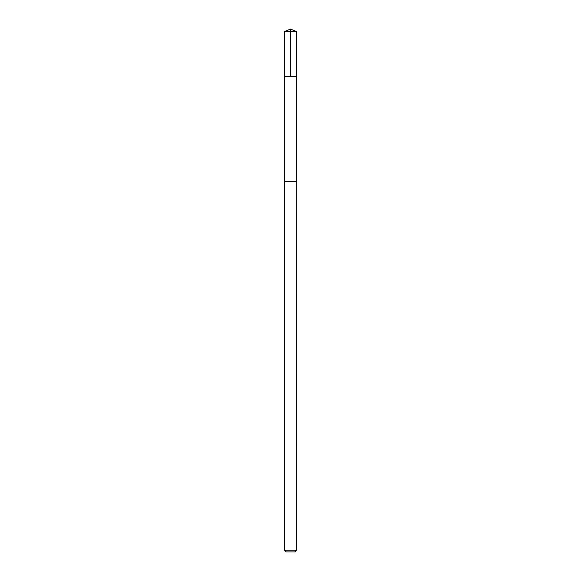 <?xml version="1.0" encoding="UTF-8"?>
<svg xmlns="http://www.w3.org/2000/svg" width="581" height="581" viewBox="0 0 581 581"><rect width="100%" height="100%" fill="white"/><g stroke="black" fill="none" stroke-linecap="round" stroke-linejoin="round"><path stroke-width="0.44" stroke-dasharray="2.9 2.18" d="M284.683 76.46L296.426 76.46L284.683 76.46M284.574 31.505L296.426 31.505M284.69 181.562L296.419 181.562L284.69 181.562M284.574 550.236L296.426 550.236M286.288 551.95L294.712 551.95"/><path stroke-width="0.87" d="M284.574 76.46L296.426 76.46L296.426 31.505L284.574 31.505L284.574 76.46L296.426 76.46L296.419 181.562L284.581 181.562L284.574 76.46M296.317 181.562L284.574 181.562L284.574 550.236L296.426 550.236L296.317 181.562M296.426 550.236L294.712 551.95L286.288 551.95L284.574 550.236M284.574 31.505L290.5 29.05L290.5 76.46M290.5 29.05L296.426 31.505"/></g></svg>
